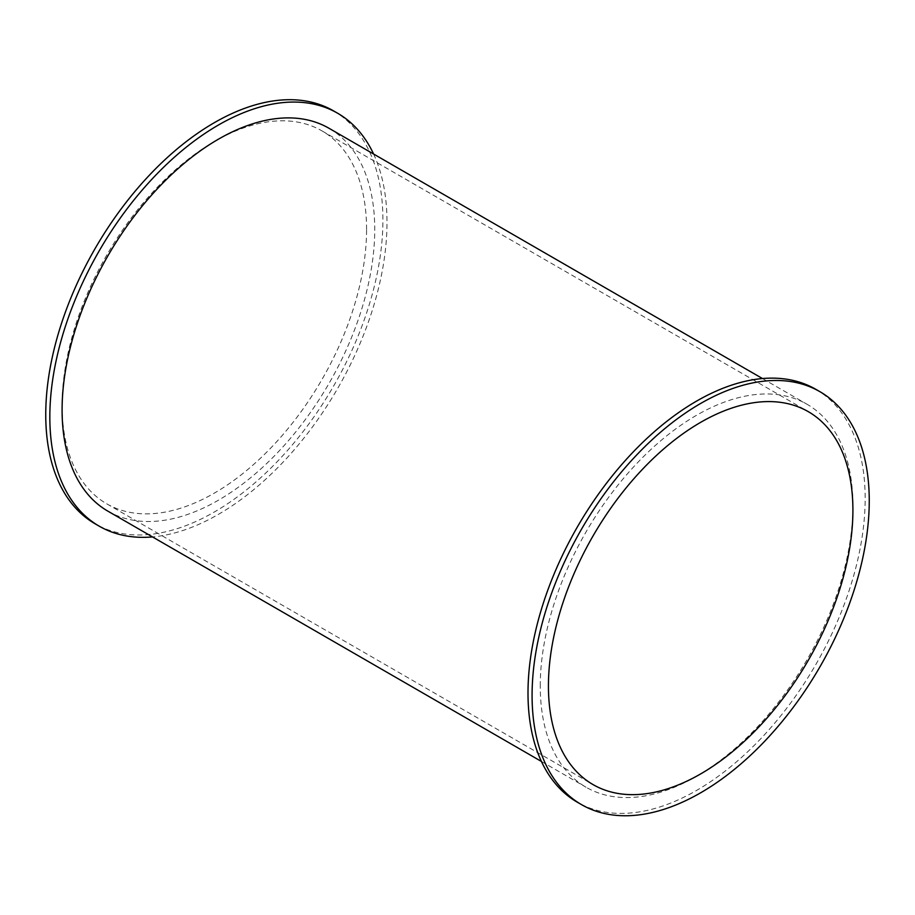 <?xml version="1.0" encoding="UTF-8"?>
<svg xmlns="http://www.w3.org/2000/svg" width="915" height="915" viewBox="0 0 915 915"><rect width="100%" height="100%" fill="white"/><g stroke="black" fill="none" stroke-linecap="round" stroke-linejoin="round"><path stroke-width="0.69" stroke-dasharray="4.58 3.43" d="M373.583 154.017A238.415 137.65 -60 0 1 337.624 388.52A238.415 137.65 -60 0 1 152.508 536.922M333.54 110.875A238.415 137.65 -60 0 1 333.54 386.164A238.415 137.65 -60 0 1 95.126 523.815M107.879 511.153A221.075 127.642 120 0 0 328.954 383.522A221.075 127.642 120 0 0 328.954 128.249M815.791 389.298A238.415 137.65 -60 0 1 815.791 664.587A238.415 137.65 -60 0 1 577.376 802.238M540.262 686.021A221.075 127.642 -60 0 1 636.76 463.539A221.075 127.642 -60 0 1 807.121 404.316A221.075 127.642 -60 0 1 807.121 659.578A221.075 127.642 -60 0 1 586.046 787.22A221.075 127.642 -60 0 1 540.262 686.021M366.572 229.448A215.288 124.303 120 0 0 321.977 130.891A215.288 124.303 120 0 0 106.689 255.194A215.288 124.303 120 0 0 106.689 503.788A215.288 124.303 120 0 0 272.59 446.108A215.288 124.303 120 0 0 366.572 229.448M106.689 503.788L593.023 784.578M321.977 130.891L808.311 411.67M541.417 761.452L586.046 787.22M762.492 378.547L807.121 404.316"/><path stroke-width="1.37" d="M152.508 536.922A238.415 137.65 -60 0 1 99.209 526.171A238.415 137.65 -60 0 1 49.833 417.034A238.415 137.65 -60 0 1 153.903 177.098A238.415 137.65 -60 0 1 337.624 113.231A238.415 137.65 -60 0 1 373.583 154.017M99.209 526.171L95.126 523.815A238.415 137.65 -60 0 1 45.75 414.667A238.415 137.65 -60 0 1 149.82 174.742A238.415 137.65 -60 0 1 333.54 110.875L337.624 113.231M762.492 378.547L328.954 128.249A221.075 127.642 120 0 0 158.592 187.472A221.075 127.642 120 0 0 62.094 409.954A221.075 127.642 120 0 0 107.879 511.153L541.417 761.452M581.46 804.594L577.376 802.238A238.415 137.65 -60 0 1 528.001 693.101A238.415 137.65 -60 0 1 632.071 453.165A238.415 137.65 -60 0 1 815.791 389.298L819.874 391.654A238.415 137.65 -60 0 1 819.874 666.944A238.415 137.65 -60 0 1 581.46 804.594A238.415 137.65 -60 0 1 532.084 695.457A238.415 137.65 -60 0 1 636.154 455.521A238.415 137.65 -60 0 1 819.874 391.654M852.906 510.238A215.288 124.303 -60 0 1 758.924 726.899A215.288 124.303 -60 0 1 593.023 784.578A215.288 124.303 -60 0 1 593.023 535.973A215.288 124.303 -60 0 1 808.311 411.67A215.288 124.303 -60 0 1 852.906 510.238"/></g></svg>
